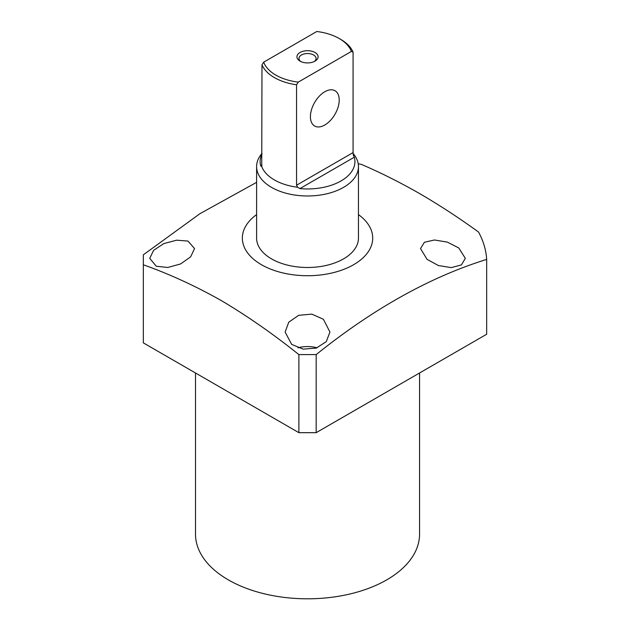 <?xml version="1.0" encoding="UTF-8"?>
<svg xmlns="http://www.w3.org/2000/svg" width="630" height="630" viewBox="0 0 630 630"><rect width="100%" height="100%" fill="white"/><g stroke="black" fill="none" stroke-linecap="round" stroke-linejoin="round"><path stroke-width="0.94" d="M256.607 166.58L256.607 238.093A50.92 29.397 0 0 0 271.522 258.883A50.92 29.397 0 0 0 327.017 265.254A50.92 29.397 0 0 0 358.454 238.093L358.454 166.58A50.92 29.397 180 0 1 343.539 187.37A50.92 29.397 180 0 1 271.522 187.37A50.92 29.397 180 0 1 256.607 166.58A50.92 29.397 180 0 1 261.041 154.578L261.986 153.358M427.077 259.363L420.509 248.551L424.407 242.259L434.503 239.991L447.324 242.109L458.758 247.952L465.326 258.355L461.412 264.915L451.23 267.616L438.425 265.545L427.077 259.363M291.682 344.413L285.122 332.026L288.768 322.174L298.691 315.299L311.811 314.126L323.371 319.237L329.939 332.026L326.285 341.641L316.307 348.083L303.227 349.138L291.682 344.413M256.607 214.602A65.181 37.635 0 0 0 261.442 264.702A65.181 37.635 0 0 0 350.989 266.143A65.181 37.635 0 0 0 358.454 214.602M256.607 182.353L199.978 213.664L143.333 254.819L143.333 264.797C169.186 273.94 195.111 285.831 221.114 300.463C247.133 315.874 273.058 333.916 298.888 354.603L316.173 354.603C373.243 308.763 430.07 277.035 486.667 259.41A179.251 103.485 0 0 0 478.556 232.068C459.042 217.909 439.48 205.128 419.871 193.733C400.326 182.519 380.764 172.707 361.187 164.304A179.251 103.485 0 0 0 358.218 163.784M419.556 372.991L419.556 534.13A112.03 64.677 180 0 1 350.398 593.885A112.03 64.677 180 0 1 228.312 579.868A112.03 64.677 180 0 1 195.497 534.13L195.497 372.991M317.111 347.807A22.404 12.939 0 0 0 297.943 347.807M156.295 266.246L149.735 258.355L153.633 250.323L163.808 243.597L176.644 240.195L187.984 241.07L194.544 248.551L190.646 256.851L180.534 263.978L167.737 267.474L156.295 266.246M143.333 264.797L143.333 342.87L298.888 432.676L316.173 432.676L486.667 334.246L486.667 259.41M298.888 354.603L298.888 432.676M316.173 354.603L316.173 432.676M297.659 187.26L296.549 185.22L296.549 84.766A46.848 27.051 180 0 1 274.404 77.6A46.848 27.051 180 0 1 261.986 64.811L263.686 62.165L316.803 31.5A44.809 25.869 180 0 1 339.216 38.517L340.657 39.351A46.848 27.051 180 0 1 353.076 52.14L353.076 152.594L353.328 155.122L354.312 157.201A47.392 27.366 180 0 1 299.927 188.598L297.659 187.26A46.848 27.051 180 0 1 274.404 179.944A46.848 27.051 180 0 1 261.733 166.517L260.749 165.981A47.392 27.366 180 0 1 261.986 154.019M296.549 84.766L298.258 82.12A44.809 25.869 180 0 1 275.845 75.104A44.809 25.869 180 0 1 263.686 62.165M310.409 116.684A20.373 11.757 120 0 0 314.63 126.008A20.373 11.757 120 0 0 330.325 120.55A20.373 11.757 120 0 0 339.216 100.052A20.373 11.757 120 0 0 334.995 90.728A20.373 11.757 120 0 0 319.3 96.185A20.373 11.757 120 0 0 310.409 116.684M315.016 61.134L315.016 61.134A10.592 6.119 0 0 0 315.016 52.487A10.592 6.119 0 0 0 300.037 52.487A10.592 6.119 0 0 0 300.037 61.134A10.592 6.119 0 0 0 315.016 61.134M314.22 61.551A8.552 4.938 0 0 0 316.087 58.472A8.552 4.938 0 0 0 310.803 53.912A8.552 4.938 0 0 0 301.479 54.983A8.552 4.938 0 0 0 298.974 58.472A8.552 4.938 0 0 0 300.833 61.551M353.107 153.405L354.013 154.578A50.92 29.397 180 0 1 358.454 166.58M261.986 64.811L261.733 166.517M298.258 82.12L351.375 51.455L353.076 52.14M339.216 38.517A44.809 25.869 180 0 1 351.375 51.455M354.312 157.201L299.927 188.598M260.749 165.981L261.986 165.265M353.076 152.594L296.549 185.22"/></g></svg>
